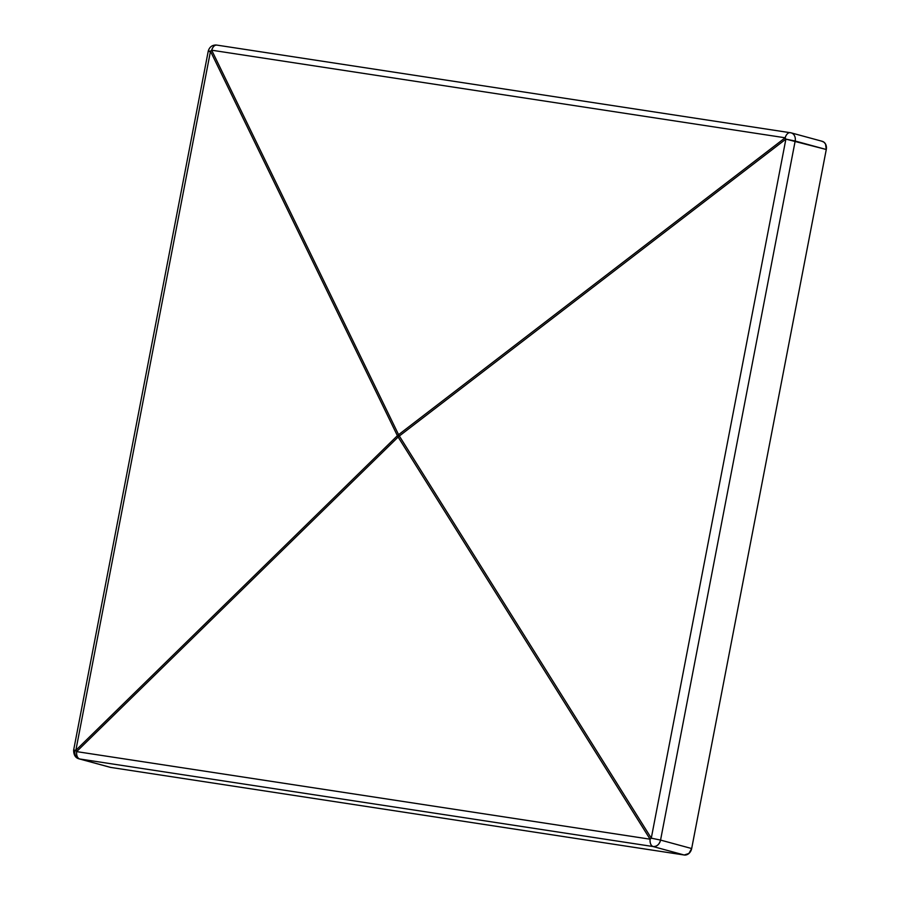 <?xml version="1.0" encoding="UTF-8"?>
<svg xmlns="http://www.w3.org/2000/svg" width="900" height="900" viewBox="0 0 900 900"><rect width="100%" height="100%" fill="white"/><g stroke="black" fill="none" stroke-linecap="round" stroke-linejoin="round"><path stroke-width="1.35" d="M208.249 51.109L73.631 750.15C73.676 755.021 75.487 757.913 79.054 758.846L110.16 767.306A7.526 6.12 -74.8 0 0 110.722 767.419L79.605 758.959L653.074 846.54A7.526 4.376 -81.3 0 1 650.081 839.194L76.612 751.613A7.526 4.376 98.7 0 0 79.605 758.959L653.074 846.54L684.191 855L110.722 767.419L79.605 758.959A7.526 6.12 105.2 0 1 79.054 758.846A7.526 6.12 105.2 0 1 74.97 750.645L73.631 750.15L75.87 750.285L210.487 51.244L208.249 51.109C209.407 47.171 211.928 45.135 215.797 45L216.776 45.09A7.526 4.376 98.7 0 0 211.68 50.209L398.588 434.678L785.16 137.79L211.68 50.209L785.16 137.79A7.526 4.376 -81.3 0 1 790.256 132.66A7.526 4.376 -81.3 0 1 790.538 132.727A7.526 4.376 98.7 0 0 790.256 132.66A7.526 4.376 98.7 0 0 785.16 137.79A7.526 2.093 52.5 0 0 785.891 139.118L651.285 838.159L399.33 436.005L785.891 139.118L651.285 838.159L660.555 840.082L795.173 141.03L785.891 139.118L826.279 149.501L691.673 848.543L660.555 840.082L795.173 141.03L826.279 149.501L825.514 144L823.86 142.099L821.644 141.188M79.054 758.846L79.605 758.959C77.4 758.048 76.399 755.606 76.612 751.613L398.137 437.029L650.081 839.194L76.612 751.613L75.87 750.285L397.395 435.701L210.487 51.244L75.87 750.285C73.249 749.947 72.945 750.071 74.97 750.645M110.722 767.419L684.191 855L688.883 853.492L691.673 848.543L826.279 149.501A7.526 6.12 -74.8 0 0 822.206 141.3L791.089 132.84A7.526 6.12 105.2 0 1 795.173 141.03A7.526 6.12 -74.8 0 0 791.089 132.84A7.526 6.12 -74.8 0 0 790.538 132.727M217.069 45.146A7.526 4.376 98.7 0 0 216.776 45.09L217.069 45.146C214.74 44.82 212.951 46.508 211.68 50.209A7.526 4.061 154.1 0 0 210.487 51.244L397.395 435.701L75.87 750.285A7.526 3.488 45.6 0 0 76.612 751.613L398.137 437.029L650.081 839.194C649.867 843.176 650.869 845.629 653.074 846.54L684.191 855A7.526 6.12 -74.8 0 0 691.673 848.543L660.555 840.082A7.526 6.12 105.2 0 1 653.074 846.54C656.842 846.664 659.34 844.504 660.555 840.082L651.285 838.159L650.081 839.194A7.526 2.666 -32.1 0 1 651.285 838.159L399.33 436.005A7.526 2.666 147.9 0 0 398.137 437.029A7.526 2.666 -32.1 0 1 399.33 436.005L785.891 139.118A7.526 2.093 -127.5 0 1 785.16 137.79L398.588 434.678A7.526 2.093 52.5 0 0 399.33 436.005L398.306 435.836A7.526 4.376 98.7 0 0 398.137 437.029A7.526 3.488 -134.4 0 1 397.395 435.701A7.526 3.488 45.6 0 0 398.137 437.029A7.526 4.376 -81.3 0 1 398.306 435.836L399.33 436.005A7.526 2.093 -127.5 0 1 398.588 434.678A7.526 4.376 98.7 0 0 398.306 435.836L397.395 435.701L398.306 435.836A7.526 4.376 -81.3 0 1 398.588 434.678A7.526 4.061 154.1 0 0 397.395 435.701A7.526 4.061 -25.9 0 1 398.588 434.678L211.68 50.209L210.487 51.244C207.855 50.906 207.562 51.03 209.588 51.604C207.562 51.03 207.855 50.906 210.487 51.244M791.089 132.84L216.776 45.09"/></g></svg>

